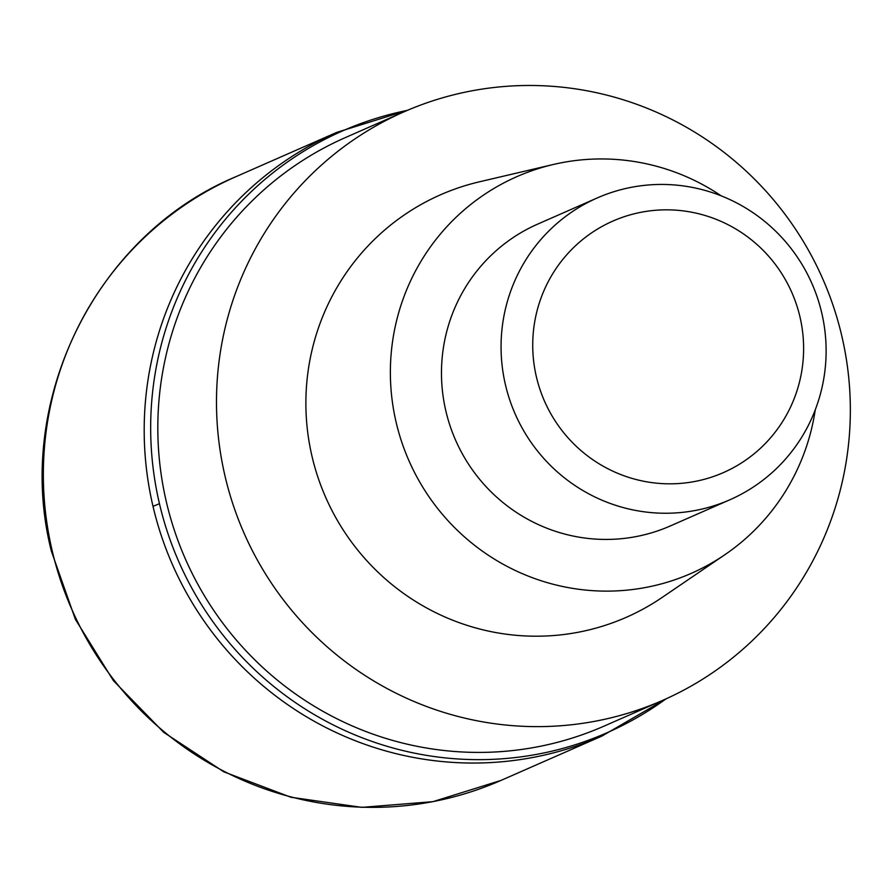 <?xml version="1.0" encoding="UTF-8"?>
<svg xmlns="http://www.w3.org/2000/svg" width="893" height="893" viewBox="0 0 893 893"><rect width="100%" height="100%" fill="white"/><g stroke="black" fill="none" stroke-linecap="round" stroke-linejoin="round"><path stroke-width="1.34" d="M666.479 698.661L601.893 736.078A329.684 324.159 -113.7 0 1 153.016 506.376A329.684 324.159 -113.7 0 1 336.605 132.443L235.763 176.758A329.684 324.159 66.3 0 0 52.174 550.691A329.684 324.159 66.3 0 0 501.051 780.393L432.949 801.657L361.754 807.361L290.906 797.248L223.808 771.82L163.687 732.327L113.411 680.667L75.369 619.318L51.392 551.215C13.428 402.118 95.328 235.294 235.763 176.758M665.966 698.895A328.691 323.188 -113.7 0 1 159.467 503.741A328.691 323.188 -113.7 0 1 407.32 110.386M336.639 132.421A329.684 324.159 66.3 0 0 153.016 506.376A329.684 324.159 66.3 0 0 601.849 736.089M404.082 111.781L345.424 137.567A321.435 316.055 66.3 0 0 166.422 502.156A321.435 316.055 66.3 0 0 604.081 726.109L662.751 700.324A321.435 316.055 -113.7 0 1 225.092 476.371A321.435 316.055 -113.7 0 1 404.082 111.781A321.435 316.055 -113.7 0 1 841.742 335.735A321.435 316.055 -113.7 0 1 662.751 700.324M553.325 164.491L479.441 181.804A230.774 226.911 66.3 0 0 312.059 456.535A230.774 226.911 66.3 0 0 662.115 597.462L724.837 554.743A216.675 213.047 -113.7 0 1 396.168 422.434A216.675 213.047 -113.7 0 1 553.325 164.491A216.675 213.047 -113.7 0 1 721.243 195.88M815.264 409.82A216.675 213.047 -113.7 0 1 724.837 554.743M597.261 197.933L537.675 224.121A164.837 162.079 66.3 0 0 445.886 411.093A164.837 162.079 66.3 0 0 670.33 525.944L729.916 499.756A164.837 162.079 -113.7 0 1 505.471 384.905A164.837 162.079 -113.7 0 1 597.261 197.933A164.837 162.079 -113.7 0 1 821.705 312.784A164.837 162.079 -113.7 0 1 729.916 499.756M536.403 376.879A137.366 135.066 -113.7 0 1 636.821 213.17A137.366 135.066 -113.7 0 1 799.938 316.781A137.366 135.066 -113.7 0 1 699.52 480.49A137.366 135.066 -113.7 0 1 536.403 376.879M159.467 503.741A549.474 18.597 166.8 0 0 153.016 506.376M601.893 736.078L501.051 780.393M407.844 110.163L336.605 132.443"/></g></svg>
